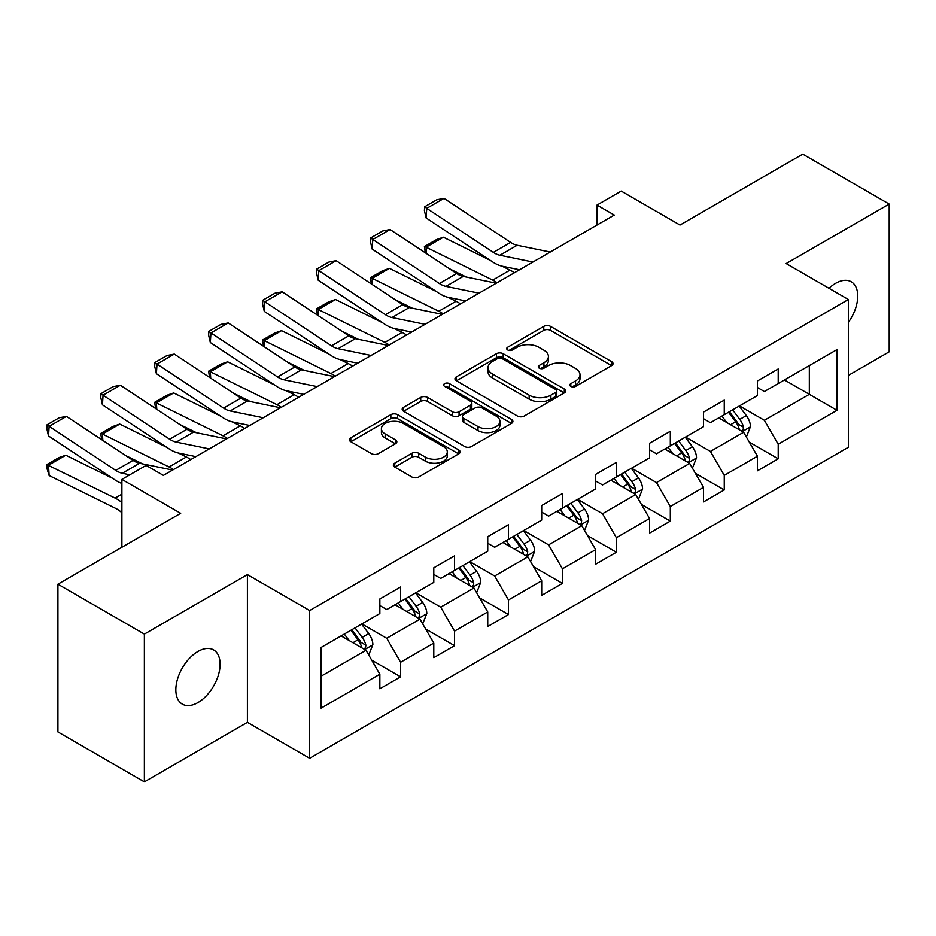 <?xml version="1.0" encoding="UTF-8"?>
<svg xmlns="http://www.w3.org/2000/svg" width="936" height="936" viewBox="0 0 936 936"><rect width="100%" height="100%" fill="white"/><g stroke="black" fill="none" stroke-linecap="round" stroke-linejoin="round"><path stroke-width="1.4" d="M570.82 386.404A3.358 1.942 0 0 0 575.582 386.404L611.641 365.578A4.797 2.773 0 0 0 613.045 363.624A4.797 2.773 0 0 0 611.641 361.659L550.543 326.395A4.797 2.773 0 0 0 543.757 326.395L507.698 347.209A3.358 1.942 0 0 0 506.704 348.578A3.358 1.942 0 0 0 507.698 349.959A3.358 1.942 0 0 0 512.448 349.959L517.117 347.256A15.362 8.869 0 0 1 538.832 347.256L543.921 350.204A15.362 8.869 0 0 1 548.426 356.476A15.362 8.869 0 0 1 543.921 362.747L539.253 365.438A3.358 1.942 0 0 0 538.27 366.807A3.358 1.942 0 0 0 539.253 368.176A3.358 1.942 0 0 0 544.015 368.176L548.683 365.485A15.362 8.869 0 0 1 570.398 365.485L575.488 368.421A15.362 8.869 0 0 1 579.992 374.692A15.362 8.869 0 0 1 575.488 380.964L570.82 383.666A3.358 1.942 0 0 0 569.837 385.035A3.358 1.942 0 0 0 570.82 386.404L570.82 383.666M197.964 702.573A31.297 18.065 120 0 0 218.416 674.996A31.297 18.065 120 0 0 213.619 649.923A31.297 18.065 120 0 0 197.964 651.468A31.297 18.065 120 0 0 177.524 679.045A31.297 18.065 120 0 0 182.321 704.129A31.297 18.065 120 0 0 197.964 702.573M848.402 322.347A31.297 18.065 120 0 0 851.257 281.783A31.297 18.065 120 0 0 835.602 283.327A31.297 18.065 120 0 0 829.003 288.311M394.758 463.168A4.797 2.773 0 0 0 393.342 465.133A4.797 2.773 0 0 0 394.758 467.087L411.899 476.986A4.797 2.773 0 0 0 418.685 476.986L458.734 453.866A4.797 2.773 0 0 0 460.138 451.901A4.797 2.773 0 0 0 458.734 449.947L397.636 414.671A4.797 2.773 0 0 0 390.85 414.671L350.801 437.791A4.797 2.773 0 0 0 349.397 439.756A4.797 2.773 0 0 0 350.801 441.71L371.498 453.667A4.797 2.773 0 0 0 378.296 453.667L395.437 443.769A4.797 2.773 0 0 0 396.841 441.815A4.797 2.773 0 0 0 395.437 439.85L385.164 433.93A12.835 7.418 0 0 1 381.408 428.688A12.835 7.418 0 0 1 389.329 421.832A12.835 7.418 0 0 1 403.322 423.435L443.547 446.659A12.835 7.418 0 0 1 447.303 451.901A12.835 7.418 0 0 1 439.382 458.757A12.835 7.418 0 0 1 425.389 457.142L418.685 453.27A4.797 2.773 0 0 0 411.899 453.27L394.758 463.168L394.758 467.087M848.402 375.371L889.2 351.807L889.2 204.071L802.749 154.159L679.992 225.038L621.212 191.096L597.004 205.078L614.297 215.058L163.391 475.383L146.098 465.403L121.891 479.384L121.891 547.256M144.366 634.105L144.366 781.841L247.408 722.346L247.408 574.61L144.366 634.105L57.915 584.193L180.671 513.314L121.891 479.384M247.408 574.61L309.652 610.541L848.402 299.508L848.402 447.244L309.652 758.277L309.652 610.541M889.2 204.071L786.158 263.566L848.402 299.508M517.456 416.04A4.797 2.773 0 0 0 524.242 416.04L564.291 392.921A4.797 2.773 0 0 0 565.695 390.955A4.797 2.773 0 0 0 564.291 389.002L503.194 353.726A4.797 2.773 0 0 0 496.408 353.726L456.358 376.845A4.797 2.773 0 0 0 454.954 378.811A4.797 2.773 0 0 0 456.358 380.765L517.456 416.04M445.992 387.13A3.358 1.942 0 0 1 449.397 387.609L449.397 383.608L511.512 419.468A4.797 2.773 0 0 1 512.916 421.434A4.797 2.773 0 0 1 511.512 423.388L471.463 446.519A4.797 2.773 0 0 1 464.677 446.519L403.58 411.243L403.58 407.324A4.797 2.773 0 0 0 402.176 409.278A4.797 2.773 0 0 0 403.58 411.243M403.58 407.324L420.72 397.426A4.797 2.773 0 0 1 427.506 397.426L452.287 411.735A4.797 2.773 0 0 0 459.073 411.735L470.445 405.171A4.797 2.773 0 0 0 471.849 403.205A4.797 2.773 0 0 0 470.445 401.251L444.647 386.357A3.358 1.942 0 0 1 443.664 384.988A3.358 1.942 0 0 1 445.735 383.187A3.358 1.942 0 0 1 449.397 383.608M144.366 781.841L57.915 731.929L57.915 584.193M371.721 660.149L400.596 676.822L400.596 662.255L433.789 643.09L433.789 657.657L454.545 645.676L454.545 631.11L487.738 611.945L487.738 626.512L508.482 614.531L508.482 599.964L541.687 580.8L541.687 595.366L562.431 583.397L562.431 568.819L595.624 549.654L595.624 564.232L616.368 552.252L616.368 537.673L649.572 518.509L649.572 533.087L670.316 521.106L670.316 506.528L703.509 487.363L703.509 501.942L724.253 489.961L724.253 475.383L757.458 456.218L757.458 470.796L778.202 458.815L778.202 444.249L836.983 410.307L836.983 349.608L809.324 365.59L809.324 394.337L836.983 410.307M400.596 676.822L379.852 688.802L379.852 674.224L321.071 708.166L321.071 647.478L379.852 613.536L379.852 598.958L400.596 586.989L400.596 601.555L433.789 582.391L433.789 567.824L454.545 555.844L454.545 570.41L487.738 551.245L487.738 536.679L508.482 524.698L508.482 539.276L541.687 520.1L541.687 505.534L562.431 493.553L562.431 508.131L595.624 488.966L595.624 474.388L616.368 462.407L616.368 476.986L649.572 457.821L649.572 443.243L670.316 431.262L670.316 445.84L703.509 426.676L703.509 412.097L724.253 400.117L724.253 414.695L757.458 395.53L757.458 380.952L778.202 368.983L778.202 383.549L836.983 349.608M395.062 604.75L419.96 619.129L386.767 638.293L361.869 623.914M379.852 605.557L386.767 609.547L400.596 601.555M386.767 638.293L400.596 662.255M419.96 619.129L433.789 643.09M449.011 573.604L473.909 587.983L440.716 607.148L415.818 592.78M433.789 574.411L440.716 578.401L454.545 570.41M440.716 607.148L454.545 631.11M473.909 587.983L487.738 611.945M502.948 542.47L527.845 556.838L494.653 576.003L469.755 561.635M487.738 543.266L494.653 547.256L508.482 539.276M494.653 576.003L508.482 599.964M527.845 556.838L541.687 580.8M556.897 511.325L581.794 525.693L548.601 544.857L523.704 530.49M541.687 512.121L548.601 516.11L562.431 508.131M548.601 544.857L562.431 568.819M581.794 525.693L595.624 549.654M610.834 480.18L635.731 494.547L602.538 513.724L577.641 499.344M595.624 480.975L602.538 484.965L616.368 476.986M602.538 513.724L616.368 537.673M635.731 494.547L649.572 518.509M664.782 449.034L689.68 463.414L656.487 482.578L631.589 468.199M649.572 449.83L656.487 453.82L670.316 445.84M656.487 482.578L670.316 506.528M689.68 463.414L703.509 487.363M718.719 417.889L743.617 432.268L710.424 451.433L685.526 437.053M703.509 418.685L710.424 422.686L724.253 414.695M710.424 451.433L724.253 475.383M743.617 432.268L757.458 456.218M784.427 379.957L809.324 394.337L764.373 420.287L739.475 405.908M757.458 387.539L764.373 391.54L778.202 383.549M764.373 420.287L778.202 444.249M247.408 722.346L309.652 758.277M597.004 205.078L597.004 225.038M321.071 676.225L366.023 650.274L341.125 635.895M366.023 650.274L379.852 674.224M749.327 442.143L778.202 458.815M695.389 473.288L724.253 489.961M641.441 504.434L670.316 521.106M587.504 535.579L616.368 552.252M533.555 566.725L562.431 583.397M479.606 597.87L508.482 614.531M425.669 629.015L454.545 645.676M572.165 386.884L575.488 384.953A15.362 8.869 0 0 0 579.992 378.694L579.992 374.692M548.426 356.476L548.426 360.465A15.362 8.869 0 0 1 543.921 366.736L540.598 368.655M611.571 365.625L550.543 330.385A4.797 2.773 0 0 0 543.757 330.385L509.032 350.427M564.232 392.956L503.194 357.716A4.797 2.773 0 0 0 496.408 357.716L456.417 380.812M555.808 392.336A3.358 1.942 0 0 0 556.791 390.955A3.358 1.942 0 0 0 555.808 389.587L502.176 358.628A3.358 1.942 0 0 0 497.425 358.628L492.5 361.471A15.362 8.869 0 0 0 488.007 367.743A15.362 8.869 0 0 0 492.5 374.014L529.156 395.167A15.362 8.869 0 0 0 550.883 395.167L555.808 392.336L555.808 396.326A3.358 1.942 0 0 0 556.791 394.957L556.791 390.955M488.007 367.743L488.007 371.732A15.362 8.869 0 0 0 492.5 378.004L492.5 374.014M555.808 396.326L550.883 399.169A15.362 8.869 0 0 1 529.156 399.169L492.5 378.004M403.638 411.278L420.72 401.415L420.72 397.426M471.849 403.205L471.849 407.195A4.797 2.773 0 0 1 470.445 409.161L459.073 415.724A4.797 2.773 0 0 1 452.287 415.724L427.506 401.415A4.797 2.773 0 0 0 420.72 401.415M449.397 387.609L511.442 423.423M477.992 426.57A12.835 7.418 0 0 0 491.985 428.185A12.835 7.418 0 0 0 499.918 421.329A12.835 7.418 0 0 0 496.15 416.087L481.981 407.909A4.797 2.773 0 0 0 475.195 407.909L463.823 414.472A4.797 2.773 0 0 0 462.419 416.438A4.797 2.773 0 0 0 463.823 418.392L477.992 426.57L477.992 430.572A12.835 7.418 0 0 0 491.985 432.175A12.835 7.418 0 0 0 499.918 425.33L499.918 421.329M462.419 416.438L462.419 420.428A4.797 2.773 0 0 0 463.823 422.382L463.823 418.392M477.992 430.572L463.823 422.382M447.303 451.901L447.303 455.902A12.835 7.418 0 0 1 439.382 462.747A12.835 7.418 0 0 1 425.389 461.144L418.685 457.271A4.797 2.773 0 0 0 411.899 457.271L394.816 467.122M381.408 428.688L381.408 432.678A12.835 7.418 0 0 0 385.164 437.919L385.164 433.93M395.366 443.804L385.164 437.919M458.663 453.901L397.636 418.661A4.797 2.773 0 0 0 390.85 418.661L350.86 441.745M746.355 436.995L750.473 426.629A12.964 7.476 -120 0 0 746.331 415.596L739.194 406.072M425.283 252.79L424.406 246.589L436.504 239.593L443.395 237.217L490.347 260.407M502 266.163L510.003 270.118A36.679 21.177 60 0 1 514.414 272.727M726.757 422.522L721.902 416.052M443.395 237.217L426.102 247.198L492.71 280.098A36.679 21.177 60 0 1 497.121 282.707M424.406 246.589L426.102 247.198L426.488 253.586M466.222 277.021L449.339 268.69M741.616 431.11L743.184 429.448L743.476 427.19A12.964 7.476 -120 0 0 739.768 419.386L732.631 409.863M729.378 411.735L737.299 422.311A6.599 3.814 60 0 1 738.492 424.312L743.476 427.19M728.477 412.261L735.614 421.785A12.964 7.476 60 0 1 739.323 429.577M532.935 262.021L499.894 255.247A24.453 14.122 60 0 1 493.342 252.381L426.734 208.354L426.102 217.948L492.71 261.975A36.679 21.177 -120 0 0 502.538 266.28L519.538 269.767M550.228 252.041L517.175 245.267A24.453 14.122 60 0 1 510.623 242.389L444.015 198.374L426.734 208.354L424.651 206.774L436.749 199.789L444.015 198.374M426.102 217.948L424.406 210.612L424.651 206.774M692.406 468.14L696.524 457.774A12.964 7.476 -120 0 0 692.394 446.741L685.257 437.217M371.346 283.936L370.457 277.735L382.567 270.738L389.458 268.363L436.398 291.552M448.051 297.309L456.054 301.252A36.679 21.177 60 0 1 460.465 303.872M672.808 453.667L667.965 447.197M389.458 268.363L372.165 278.343L438.773 311.243A36.679 21.177 60 0 1 443.173 313.852M370.457 277.735L372.165 278.343L372.551 284.731M412.285 308.166L395.401 299.824M687.679 462.255L689.247 460.594L689.528 458.336A12.964 7.476 -120 0 0 685.819 450.532L678.682 441.008M675.441 442.88L683.35 453.457A6.599 3.814 60 0 1 684.555 455.458L689.528 458.336M674.528 443.407L681.665 452.93A12.964 7.476 60 0 1 685.374 460.723M638.469 499.286L642.576 488.92A12.964 7.476 -120 0 0 638.446 477.886L631.309 468.363M317.398 315.069L316.52 308.868L328.618 301.883L335.509 299.508L382.45 322.686M394.115 328.442L402.117 332.397A36.679 21.177 60 0 1 406.528 335.006M618.871 484.813L614.016 478.343M335.509 299.508L318.217 309.488L384.825 342.377A36.679 21.177 60 0 1 389.236 344.998M316.52 308.868L318.217 309.488L318.603 315.877M358.336 339.312L341.453 330.97M633.73 493.389L635.298 491.739L635.579 489.469A12.964 7.476 -120 0 0 631.87 481.677L624.733 472.154M621.492 474.025L629.413 484.591A6.599 3.814 60 0 1 630.607 486.603L635.579 489.469M620.591 474.552L627.728 484.076A12.964 7.476 60 0 1 631.437 491.868M478.998 293.167L445.945 286.393A24.453 14.122 60 0 1 439.393 283.514L372.785 239.499L372.165 249.093L438.773 293.12A36.679 21.177 -120 0 0 448.601 297.426L465.59 300.912M496.291 283.187L463.238 276.412A24.453 14.122 60 0 1 456.686 273.534L390.078 229.519L372.785 239.499L370.714 237.919L382.812 230.935L390.078 229.519M372.165 249.093L370.457 241.757L370.714 237.919M425.049 324.312L391.997 317.538A24.453 14.122 60 0 1 385.445 314.66L318.848 270.644L318.217 280.238L384.825 324.254A36.679 21.177 -120 0 0 394.653 328.571L411.653 332.058M442.342 314.332L409.289 307.558A24.453 14.122 60 0 1 402.737 304.68L336.129 260.664L318.848 270.644L316.766 269.065L328.864 262.08L336.129 260.664M318.217 280.238L316.52 272.902L316.766 269.065M584.52 530.431L588.639 520.065A12.964 7.476 -120 0 0 584.497 509.032L577.36 499.508M263.461 346.215L262.571 340.014L274.681 333.029L281.56 330.654L328.513 353.831M340.166 359.588L348.169 363.542A36.679 21.177 60 0 1 352.579 366.151M564.923 515.958L560.079 509.488M281.56 330.654L264.28 340.634L330.888 373.522A36.679 21.177 60 0 1 335.287 376.132M262.571 340.014L264.28 340.634L264.666 347.01M304.399 370.457L287.516 362.115M579.782 524.534L581.361 522.885L581.642 520.615A12.964 7.476 -120 0 0 577.933 512.823L570.796 503.299M567.544 505.171L575.465 515.736A6.599 3.814 60 0 1 576.67 517.748L581.642 520.615M566.643 505.697L573.78 515.221A12.964 7.476 60 0 1 577.489 523.013M530.583 561.577L534.69 551.21A12.964 7.476 -120 0 0 530.56 540.177L523.423 530.642M209.512 377.36L208.634 371.159L220.732 364.174L227.624 361.799L274.564 384.977M286.229 390.733L294.232 394.688A36.679 21.177 60 0 1 298.642 397.297M510.986 547.104L506.13 540.634M227.624 361.799L210.331 371.779L276.939 404.668A36.679 21.177 60 0 1 281.35 407.277M208.634 371.159L210.331 371.779L210.717 378.156M250.45 401.602L233.567 393.26M525.845 555.68L527.413 554.018L527.693 551.76A12.964 7.476 -120 0 0 523.985 543.968L516.847 534.444M513.607 536.316L521.527 546.881A6.599 3.814 60 0 1 522.721 548.894L527.693 551.76M512.706 536.831L519.843 546.367A12.964 7.476 60 0 1 523.552 554.159M476.635 592.71L480.753 582.356A12.964 7.476 -120 0 0 476.611 571.323L469.474 561.787M155.575 408.505L154.686 402.305L166.784 395.32L173.675 392.945L220.627 416.122M232.28 421.879L240.283 425.833A36.679 21.177 60 0 1 244.694 428.442M457.037 578.249L452.193 571.779M173.675 392.945L156.394 402.925L223.002 435.813A36.679 21.177 60 0 1 227.401 438.422M154.686 402.305L156.394 402.925L156.78 409.301M196.501 432.736L179.63 424.406M471.896 586.825L473.476 585.164L473.756 582.906A12.964 7.476 -120 0 0 470.047 575.113L462.91 565.59M459.658 567.462L467.579 578.027A6.599 3.814 60 0 1 468.784 580.027L473.756 582.906M458.757 567.976L465.894 577.512A12.964 7.476 60 0 1 469.603 585.304M371.112 355.458L338.06 348.683A24.453 14.122 60 0 1 331.508 345.805L264.9 301.79L264.28 311.384L330.888 355.399A36.679 21.177 -120 0 0 340.716 359.705L357.704 363.191M388.405 345.478L355.352 338.692A24.453 14.122 60 0 1 348.8 335.825L282.192 291.81L264.9 301.79L262.817 300.21L274.927 293.214L282.192 291.81M264.28 311.384L262.571 304.048L262.817 300.21M317.164 386.603L284.111 379.817A24.453 14.122 60 0 1 277.559 376.951L210.951 332.935L210.331 342.529L276.939 386.545A36.679 21.177 -120 0 0 286.767 390.85L303.767 394.337M334.456 376.623L301.404 369.837A24.453 14.122 60 0 1 294.852 366.97L228.244 322.955L210.951 332.935L208.88 331.356L220.978 324.359L228.244 322.955M210.331 342.529L208.634 335.193L208.88 331.356M263.227 417.748L230.174 410.962A24.453 14.122 60 0 1 223.622 408.096L157.014 364.081L156.394 373.675L223.002 417.69A36.679 21.177 -120 0 0 232.83 421.996L249.818 425.482M280.507 407.768L247.467 400.982A24.453 14.122 60 0 1 240.915 398.116L174.307 354.089L157.014 364.081L154.931 362.489L167.041 355.505L174.307 354.089M156.394 373.675L154.686 366.339L154.931 362.489M422.698 623.856L426.804 613.501A12.964 7.476 -120 0 0 422.674 602.468L415.537 592.933M101.626 439.651L100.749 433.45L112.846 426.465L119.738 424.078L166.678 447.268M178.343 453.024L186.346 456.979A36.679 21.177 60 0 1 190.757 459.588M403.088 609.394L398.245 602.913M119.738 424.078L102.445 434.07L169.053 466.959A36.679 21.177 60 0 1 173.464 469.568M100.749 433.45L102.445 434.07L102.831 440.446M142.564 463.882L125.681 455.551M417.959 617.971L419.527 616.309L419.808 614.051A12.964 7.476 -120 0 0 416.099 606.259L408.962 596.723M405.721 598.607L413.642 609.172A6.599 3.814 60 0 1 414.835 611.173L419.808 614.051M404.82 599.122L411.957 608.646A12.964 7.476 60 0 1 415.666 616.45M209.278 448.894L176.225 442.108A24.453 14.122 60 0 1 169.673 439.241L103.065 395.214L102.445 404.82L169.053 448.835A36.679 21.177 -120 0 0 178.881 453.141L195.881 456.628M226.57 438.902L193.518 432.128A24.453 14.122 60 0 1 186.966 429.261L120.358 385.234L103.065 395.214L100.994 393.635L113.092 386.65L120.358 385.234M102.445 404.82L100.749 397.472L100.994 393.635M368.749 655.001L372.867 644.647A12.964 7.476 -120 0 0 368.725 633.602L361.589 624.078M65.789 455.224L48.508 465.204L49.128 475.523L47.046 468.714L46.8 464.595L58.898 457.61L65.789 455.224L112.741 478.413M349.151 640.528L344.308 634.058M46.8 464.595L115.105 498.104A36.679 21.177 60 0 1 121.891 502.48M121.891 512.741A24.453 14.122 -120 0 0 115.736 508.423L49.128 475.523M364.01 649.116L365.59 647.455L365.871 645.197A12.964 7.476 -120 0 0 362.162 637.404L355.025 627.869M351.772 629.741L359.693 640.318A6.599 3.814 60 0 1 360.898 642.318L365.871 645.197M350.871 630.267L358.008 639.791A12.964 7.476 60 0 1 361.717 647.595M129.823 474.798L122.288 473.253A24.453 14.122 60 0 1 115.736 470.387L49.128 426.36L48.508 435.965L115.105 479.981A36.679 21.177 -120 0 0 121.891 483.432M172.622 470.047L139.581 463.273A24.453 14.122 60 0 1 133.029 460.395L66.421 416.38L49.128 426.36L47.046 424.78L59.155 417.795L66.421 416.38M48.508 435.965L46.8 428.618L47.046 424.78M575.488 384.953L575.488 380.964M539.253 368.176L539.253 365.438M543.921 366.736L543.921 362.747M507.698 349.959L507.698 347.209M543.757 330.385L543.757 326.395M550.543 330.385L550.543 326.395M611.641 365.578L611.641 361.659M456.358 380.765L456.358 376.845M496.408 357.716L496.408 353.726M503.194 357.716L503.194 353.726M564.291 392.921L564.291 389.002M529.156 399.169L529.156 395.167M550.883 399.169L550.883 395.167M427.506 401.415L427.506 397.426M452.287 415.724L452.287 411.735M459.073 415.724L459.073 411.735M470.445 409.161L470.445 405.171M511.512 423.388L511.512 419.468M411.899 457.271L411.899 453.27M418.685 457.271L418.685 453.27M425.389 461.144L425.389 457.142M395.437 443.769L395.437 439.85M350.801 441.71L350.801 437.791M390.85 418.661L390.85 414.671M397.636 418.661L397.636 414.671M458.734 453.866L458.734 449.947M742.342 431.531L750.38 426.886M739.768 419.386L746.331 415.596M730.548 424.71L735.614 421.785M510.003 270.118L492.71 280.098M499.894 255.247L517.175 245.267M493.342 252.381L510.623 242.389M688.405 462.665L696.442 458.032M685.819 450.532L692.394 446.741M676.599 455.855L681.665 452.93M456.054 301.252L438.773 311.243M634.456 493.81L642.494 489.177M631.87 481.677L638.446 477.886M622.662 487.001L627.728 484.076M402.117 332.397L384.825 342.377M445.945 286.393L463.238 276.412M439.393 283.514L456.686 273.534M391.997 317.538L409.289 307.558M385.445 314.66L402.737 304.68M580.519 524.956L588.557 520.311M577.933 512.823L584.497 509.032M568.714 518.146L573.78 515.221M348.169 363.542L330.888 373.522M526.57 556.101L534.608 551.456M523.985 543.968L530.56 540.177M514.777 549.292L519.843 546.367M294.232 394.688L276.939 404.668M472.621 587.246L480.671 582.601M470.047 575.113L476.611 571.323M460.828 580.437L465.894 577.512M240.283 425.833L223.002 435.813M338.06 348.683L355.352 338.692M331.508 345.805L348.8 335.825M284.111 379.817L301.404 369.837M277.559 376.951L294.852 366.97M230.174 410.962L247.467 400.982M223.622 408.096L240.915 398.116M418.685 618.392L426.722 613.747M416.099 606.259L422.674 602.468M406.879 611.582L411.957 608.646M186.346 456.979L169.053 466.959M176.225 442.108L193.518 432.128M169.673 439.241L186.966 429.261M364.736 649.537L372.785 644.892M362.162 637.404L368.725 633.602M352.942 642.716L358.008 639.791M121.891 494.185L115.105 498.104M122.288 473.253L139.581 463.273M115.736 470.387L133.029 460.395"/></g></svg>

